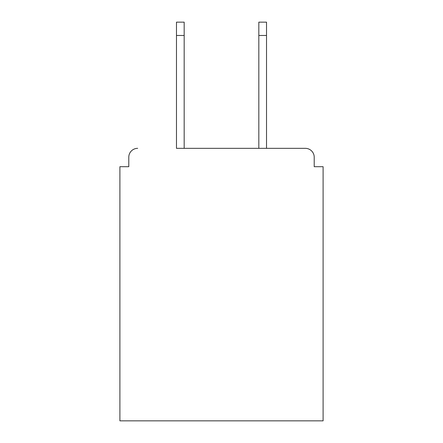 <?xml version="1.0" encoding="UTF-8"?>
<svg xmlns="http://www.w3.org/2000/svg" width="443" height="443" viewBox="0 0 443 443"><rect width="100%" height="100%" fill="white"/><g stroke="black" fill="none" stroke-linecap="round" stroke-linejoin="round"><path stroke-width="0.66" d="M314.214 166.701L314.214 157.221L314.214 166.701L323.102 166.701L323.102 420.85L119.898 420.85L119.898 166.701L128.786 166.701L128.786 157.221L128.786 166.701M176.475 35.479L176.475 22.15L184.177 22.15L184.177 35.479L176.475 35.479L176.475 148.339L305.327 148.339L266.525 148.339L266.525 35.479L258.823 35.479L258.823 22.15L266.525 22.15L266.525 35.479M137.673 148.339A8.888 8.888 0 0 0 128.786 157.221M314.214 157.221A8.888 8.888 0 0 0 305.327 148.339M258.823 35.479L258.823 148.339L184.177 148.339L184.177 35.479"/></g></svg>
